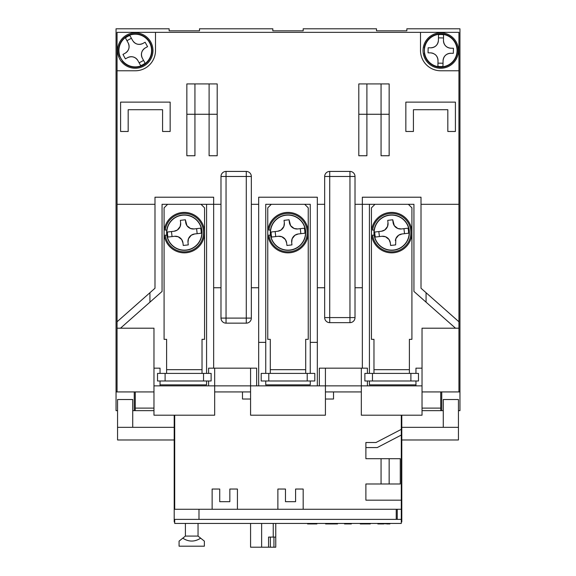 <?xml version="1.0" encoding="UTF-8"?>
<svg xmlns="http://www.w3.org/2000/svg" width="576" height="576" viewBox="0 0 576 576"><rect width="100%" height="100%" fill="white"/><g stroke="black" fill="none" stroke-linecap="round" stroke-linejoin="round"><path stroke-width="0.86" d="M401.292 496.116L401.796 496.116L401.796 415.195M440.741 391.932L440.741 410.645L422.028 410.645L441.749 410.645L441.749 391.932M422.028 391.932L459.958 391.932L459.958 28.8L406.85 28.8L406.85 30.823L376.51 30.823L376.51 28.8L303.17 28.8L303.17 30.823L272.83 30.823L272.83 28.8L199.49 28.8L199.49 30.823L169.15 30.823L169.15 28.8L116.042 28.8L116.042 391.932L117.058 391.932L117.058 321.79L154.987 288.252L154.987 197.215L213.653 197.215L213.653 204.3L220.99 204.3M134.251 391.932L134.251 410.645L153.972 410.645L135.259 410.645L135.259 408.118L153.972 408.118M174.204 415.195L174.204 519.386L174.708 519.386L174.708 523.433L401.292 523.433L401.292 519.386L174.708 519.386M396.23 509.27L198.986 509.27L198.986 519.386L396.23 519.386L396.23 509.27L401.292 509.27L401.292 500.162L365.89 500.162L365.89 483.984L400.277 483.984L400.277 458.69L365.89 458.69L365.89 442.512L375.998 442.512L401.292 429.358L401.292 435.06L377.237 447.566L365.89 447.566M401.292 521.914L401.796 521.914L401.796 519.386L401.292 519.386L401.292 509.27M134.251 410.645L132.732 410.645L134.251 410.645M117.562 410.645L116.042 410.645L116.042 391.932M459.958 391.932L459.958 410.645L458.438 410.645M443.268 410.645L441.749 410.645L443.268 410.645M401.796 519.386L401.796 496.116M277.884 509.27L277.884 489.038L285.473 489.038L285.473 501.682L295.589 501.682L295.589 489.038L303.17 489.038L303.17 509.27M458.942 391.932L458.942 32.342L117.058 32.342L117.058 321.79M401.292 429.358L401.292 415.195M174.708 415.195L174.708 509.27L198.986 509.27M135.259 391.932L135.259 408.118M120.485 328.205L162.065 291.442L162.065 204.3L213.653 204.3L213.653 368.165M317.333 204.3L324.67 204.3M355.01 204.3L362.347 204.3L362.347 368.165M421.013 204.3L458.942 204.3M458.942 70.776L440.741 70.776A20.232 20.232 0 0 1 420.509 50.544L420.509 32.342M155.491 32.342L155.491 50.544A20.232 20.232 0 0 1 135.259 70.776L117.058 70.776M117.058 204.3L154.987 204.3M251.33 204.3L258.667 204.3M206.575 380.988L206.575 384.854L160.042 384.854M458.942 321.79L421.013 288.252L421.013 197.215L362.347 197.215L362.347 204.3L413.935 204.3L413.935 291.442L426.074 302.177L426.074 292.723M455.515 328.205L426.074 302.177M415.958 384.854L369.425 384.854L369.425 380.988M317.333 385.862L317.333 197.215L258.667 197.215L258.667 385.862M265.745 380.988L265.745 384.854L310.255 384.854L310.255 380.988M310.255 373.406L310.255 204.3L265.745 204.3L265.745 373.406M220.99 287.748L213.653 287.748M258.667 287.748L251.33 287.748M206.575 204.3L206.575 373.406M369.425 373.406L369.425 204.3M324.67 287.748L317.333 287.748M362.347 287.748L355.01 287.748M149.926 302.177L149.926 292.723M413.424 131.472L413.424 109.721L447.818 109.721L447.818 131.472L455.407 131.472L455.407 102.132L405.842 102.132L405.842 131.472L413.424 131.472M128.182 131.472L128.182 109.721L162.576 109.721L162.576 131.472L170.158 131.472L170.158 102.132L120.593 102.132L120.593 131.472L128.182 131.472M366.898 114.271L366.898 83.93L381.06 83.93L381.06 155.743L389.153 155.743L389.153 114.271L358.805 114.271L358.805 155.743L366.898 155.743L366.898 114.271M381.06 83.93L389.153 83.93L389.153 114.271M366.898 83.93L358.805 83.93L358.805 114.271M251.33 318.096L251.33 176.479L246.276 176.479L246.276 318.096L251.33 318.096A5.054 5.054 0 0 1 246.276 323.15L246.276 318.096L226.044 318.096L226.044 176.479L246.276 176.479L246.276 171.425L226.044 171.425L226.044 176.479L220.99 176.479L220.99 318.096L226.044 318.096L226.044 323.15L246.276 323.15A5.054 5.054 0 0 0 251.33 318.096M355.01 317.585L355.01 176.479L349.956 176.479L349.956 317.585L355.01 317.585A5.054 5.054 0 0 1 349.956 322.646L349.956 317.585L329.724 317.585L329.724 176.479L349.956 176.479L349.956 171.425L329.724 171.425L329.724 176.479L324.67 176.479L324.67 317.585L329.724 317.585L329.724 322.646L349.956 322.646A5.054 5.054 0 0 0 355.01 317.585M186.847 114.271L186.847 155.743L194.94 155.743L194.94 83.93L186.847 83.93L186.847 114.271L209.102 114.271L209.102 155.743L217.195 155.743L217.195 114.271L209.102 114.271L209.102 83.93L217.195 83.93L217.195 114.271M265.745 342.367L258.667 342.367M317.333 342.367L310.255 342.367M194.94 83.93L209.102 83.93M246.276 171.425A5.054 5.054 0 0 1 251.33 176.479A5.054 5.054 0 0 0 246.276 171.425M220.99 176.479A5.054 5.054 0 0 1 226.044 171.425A5.054 5.054 0 0 0 220.99 176.479M226.044 323.15A5.054 5.054 0 0 1 220.99 318.096A5.054 5.054 0 0 0 226.044 323.15M349.956 171.425A5.054 5.054 0 0 1 355.01 176.479A5.054 5.054 0 0 0 349.956 171.425M324.67 176.479A5.054 5.054 0 0 1 329.724 171.425A5.054 5.054 0 0 0 324.67 176.479M329.724 322.646A5.054 5.054 0 0 1 324.67 317.585A5.054 5.054 0 0 0 329.724 322.646M401.292 435.06L401.292 500.162M212.134 509.27L212.134 489.038L219.722 489.038L219.722 501.682L229.838 501.682L229.838 489.038L237.427 489.038L237.427 509.27M381.06 458.69L381.06 483.984M389.153 458.69L389.153 483.984M397.246 509.27L397.246 519.386M377.842 523.433L377.842 523.937L378.526 523.937L378.526 523.433L388.966 523.937L388.966 523.433M316.886 523.433L316.886 523.937L307.584 523.937L307.584 523.433M337.514 523.433L337.514 523.937L336.838 523.937L336.838 523.433M334.57 523.433L334.57 523.937L336.838 523.937M327.19 523.433L327.19 523.937L334.57 523.937M325.598 523.433L325.598 523.937L327.19 523.937M351.338 523.433L351.338 523.937L344.527 523.937L344.527 523.433M370.26 523.433L370.26 523.937L360.281 523.937L360.281 523.433M379.433 523.937L383.774 523.937M389.873 523.433L389.873 523.937L386.899 523.937M378.526 523.937L383.796 523.937M165.103 373.406L165.103 380.988L157.514 380.988L157.514 373.406L211.126 373.406L211.126 380.988L203.537 380.988L203.537 373.406M166.615 373.406L166.615 369.677L202.025 369.677L202.025 373.406M167.63 204.3L164.088 207.835L164.088 339.336L166.615 339.336L166.615 369.677M202.025 369.677L202.025 339.336L204.552 339.336L204.552 207.835L201.01 204.3M165.103 380.988L203.537 380.988M268.783 373.406L268.783 380.988L261.194 380.988L261.194 373.406L314.806 373.406L314.806 380.988L307.217 380.988L307.217 373.406M270.295 373.406L270.295 369.677L305.705 369.677L305.705 373.406M271.31 204.3L267.768 207.835L267.768 339.336L270.295 339.336L270.295 369.677M305.705 369.677L305.705 339.336L308.232 339.336L308.232 207.835L304.69 204.3M268.783 380.988L307.217 380.988M372.463 373.406L372.463 380.988L364.874 380.988L364.874 373.406L418.486 373.406L418.486 380.988L410.897 380.988L410.897 373.406M373.975 373.406L373.975 369.677L409.385 369.677L409.385 373.406M374.99 204.3L371.448 207.835L371.448 339.336L373.975 339.336L373.975 369.677M409.385 369.677L409.385 339.336L411.912 339.336L411.912 207.835L408.37 204.3M372.463 380.988L410.897 380.988M182.779 538.171L179.078 541.13L179.078 546.192L204.365 546.192L204.365 541.13L200.664 538.171C194.702 542.023 188.741 542.023 182.779 538.171L185.4 536.076L198.043 536.076L200.664 538.171M185.4 523.433L185.4 536.076M198.043 523.433L198.043 536.076M250.574 523.433L250.574 547.2L261.634 547.2L261.634 523.433M261.634 547.2L268.56 547.2L268.56 537.084L273.233 537.084L273.233 523.433M270.374 537.084L270.374 547.2L268.56 547.2M275.76 523.433L275.76 547.2L273.946 547.2L273.946 537.084M275.76 537.084L273.233 537.084M273.946 547.2L270.374 547.2M174.204 519.386L174.204 521.914L174.708 521.914M174.204 427.334L132.732 427.334L132.732 399.521L117.562 399.521L117.562 439.978L174.204 439.978M401.796 439.978L458.438 439.978L458.438 399.521L443.268 399.521L443.268 427.334L401.796 427.334M132.732 427.334L117.562 427.334M458.438 427.334L443.268 427.334M428.047 52.826L428.148 47.772L430.675 47.822C435.276 47.448 437.854 44.964 438.408 40.385L438.523 34.682A16.02 16.02 0 0 1 443.578 34.776L443.462 40.486C443.844 45.086 446.321 47.664 450.9 48.218L453.427 48.269L453.334 53.323L450.799 53.273C446.198 53.647 443.621 56.131 443.066 60.71L442.958 66.413A16.02 16.02 0 0 1 437.897 66.319L438.012 60.61C437.638 56.009 435.161 53.431 430.574 52.877L428.047 52.826M457.171 50.868A16.438 16.438 0 0 0 441.058 34.114A16.438 16.438 0 0 0 424.303 50.227A16.438 16.438 0 0 0 440.417 66.982A16.438 16.438 0 0 0 457.171 50.868M443.066 60.919L443.066 60.71A7.589 7.589 0 0 1 450.799 53.273L451.008 53.28M442.958 66.413L443.016 63.238L437.962 63.137L437.904 66.262M453.334 53.323L453.377 50.796M438.523 34.682L438.458 37.858L443.513 37.958L443.462 40.486A7.589 7.589 0 0 0 450.9 48.218M443.513 37.958L443.578 34.834M430.466 47.815L430.675 47.822A7.589 7.589 0 0 0 438.408 40.385M428.148 47.772L428.098 50.299M437.962 63.137L438.012 60.61A7.589 7.589 0 0 0 434.736 54.223M433.418 53.489A7.589 7.589 0 0 0 430.574 52.877M424.498 48.017L424.238 48.017A16.69 16.69 0 0 1 449.806 36.533A16.69 16.69 0 0 1 449.806 64.562A16.69 16.69 0 0 1 424.238 53.078L424.498 53.078M458.438 50.544A17.705 17.705 0 0 0 440.741 32.846A17.705 17.705 0 0 0 423.036 50.544A17.705 17.705 0 0 0 440.741 68.249A17.705 17.705 0 0 0 458.438 50.544M128.066 42.725L128.167 42.905A7.589 7.589 0 0 1 125.179 53.208L122.962 54.425L125.402 58.86L122.962 54.425L125.179 53.208C128.981 50.587 129.974 47.153 128.167 42.905L125.417 37.908A16.02 16.02 0 0 1 129.852 35.467L132.602 40.464C135.223 44.266 138.658 45.259 142.906 43.452L145.123 42.235L147.557 46.67L145.346 47.887C141.545 50.508 140.551 53.942 142.351 58.19L145.102 63.187A16.02 16.02 0 0 1 140.674 65.628L137.923 60.631C135.302 56.83 131.868 55.836 127.62 57.636L125.59 58.759M149.659 42.624A16.438 16.438 0 0 0 127.339 36.144A16.438 16.438 0 0 0 120.859 58.471A16.438 16.438 0 0 0 143.186 64.951A16.438 16.438 0 0 0 149.659 42.624M145.102 63.187L143.575 60.408L139.14 62.842L140.674 65.628M145.123 42.235L147.557 46.67L145.346 47.887A7.589 7.589 0 0 0 142.351 58.19M133.402 41.645A7.589 7.589 0 0 0 142.906 43.452M132.602 40.464L129.874 35.51M125.417 37.908L126.95 40.687L131.378 38.254M139.14 62.842L137.923 60.631A7.589 7.589 0 0 0 127.62 57.636M119.923 56.462L119.707 56.592A16.69 16.69 0 0 1 136.123 33.883A16.69 16.69 0 0 1 150.113 58.162A16.69 16.69 0 0 1 122.227 60.977L122.45 60.847M150.602 41.71A17.705 17.705 0 0 0 126.425 35.208A17.705 17.705 0 0 0 119.923 59.386A17.705 17.705 0 0 0 144.101 65.887A17.705 17.705 0 0 0 150.602 41.71M168.019 237.046L174.564 236.29L168.019 237.046A16.891 16.891 0 0 1 167.443 232.02L173.981 231.264L167.443 232.02M194.285 228.924L200.621 228.197A16.891 16.891 0 0 1 201.197 233.222L194.659 233.971L201.197 233.222M191.254 235.238L194.659 233.971A7.589 7.589 0 0 0 191.254 235.238L188.453 238.774A7.589 7.589 0 0 1 191.254 235.238M187.992 242.381L188.453 238.774A7.589 7.589 0 0 0 187.992 242.381L188.28 244.894L183.254 245.47L182.966 242.957A7.589 7.589 0 0 0 181.699 239.551L182.966 242.957L183.254 245.47M174.564 236.29L178.164 236.75A7.589 7.589 0 0 1 181.699 239.551L178.164 236.75A7.589 7.589 0 0 0 174.564 236.29M201.902 230.594A17.705 17.705 0 0 0 182.29 215.035A17.705 17.705 0 0 0 166.738 234.648A17.705 17.705 0 0 0 186.35 250.207A17.705 17.705 0 0 0 201.902 230.594M177.386 229.997L173.981 231.264A7.589 7.589 0 0 0 177.386 229.997L180.187 226.462A7.589 7.589 0 0 1 177.386 229.997M180.648 222.862L180.187 226.462A7.589 7.589 0 0 0 180.648 222.862L180.36 220.349L185.386 219.773L185.674 222.278A7.589 7.589 0 0 0 186.941 225.684L185.386 219.773L180.36 220.349M194.076 228.953L190.476 228.492A7.589 7.589 0 0 1 186.941 225.684L190.476 228.492A7.589 7.589 0 0 0 194.076 228.953M200.621 228.197L196.589 228.658L197.172 233.683M172.051 236.578L171.468 231.552M166.802 230.09L165.269 230.09A19.217 19.217 0 0 1 194.652 216.418A19.217 19.217 0 0 1 194.652 248.825A19.217 19.217 0 0 1 165.269 235.152L166.802 235.152M204.552 232.618A20.232 20.232 0 0 0 184.32 212.393A20.232 20.232 0 0 0 164.088 232.618A20.232 20.232 0 0 0 184.32 252.85A20.232 20.232 0 0 0 204.552 232.618M278.244 236.29L281.844 236.75A7.589 7.589 0 0 0 278.244 236.29L271.699 237.046A16.891 16.891 0 0 1 271.123 232.02L277.661 231.264L271.123 232.02M297.965 228.924L304.301 228.197A16.891 16.891 0 0 1 304.877 233.222L298.339 233.971L304.877 233.222M294.934 235.238L298.339 233.971A7.589 7.589 0 0 0 294.934 235.238L292.133 238.774A7.589 7.589 0 0 1 294.934 235.238M291.694 242.582L292.133 238.774A7.589 7.589 0 0 0 291.672 242.381L291.96 244.894L286.934 245.47L286.646 242.957A7.589 7.589 0 0 0 285.379 239.551L286.646 242.957L286.934 245.47M305.582 230.594A17.705 17.705 0 0 0 285.97 215.035A17.705 17.705 0 0 0 270.418 234.648A17.705 17.705 0 0 0 290.03 250.207A17.705 17.705 0 0 0 305.582 230.594M281.066 229.997L277.661 231.264A7.589 7.589 0 0 0 281.066 229.997L283.867 226.462A7.589 7.589 0 0 1 281.066 229.997M284.328 222.862L283.867 226.462A7.589 7.589 0 0 0 284.328 222.862L284.04 220.349L289.066 219.773L289.354 222.278A7.589 7.589 0 0 0 290.621 225.684L289.066 219.773L284.04 220.349M297.756 228.953L294.156 228.492A7.589 7.589 0 0 1 290.621 225.684L294.156 228.492A7.589 7.589 0 0 0 297.756 228.953M281.844 236.75A7.589 7.589 0 0 1 285.379 239.551L281.844 236.75M304.301 228.197L300.269 228.658L300.852 233.683M271.699 237.046L275.731 236.578L275.148 231.552M270.482 230.09L268.949 230.09A19.217 19.217 0 0 1 298.332 216.418A19.217 19.217 0 0 1 298.332 248.825A19.217 19.217 0 0 1 268.949 235.152L270.482 235.152M308.232 232.618A20.232 20.232 0 0 0 288 212.393A20.232 20.232 0 0 0 267.768 232.618A20.232 20.232 0 0 0 288 252.85A20.232 20.232 0 0 0 308.232 232.618M375.379 237.046L381.924 236.29L375.379 237.046A16.891 16.891 0 0 1 374.803 232.02L381.341 231.264L374.803 232.02M401.436 228.953L397.836 228.492A7.589 7.589 0 0 0 401.436 228.953L407.981 228.197A16.891 16.891 0 0 1 408.557 233.222L402.019 233.971L408.557 233.222M398.614 235.238L402.019 233.971A7.589 7.589 0 0 0 398.614 235.238L395.813 238.774A7.589 7.589 0 0 1 398.614 235.238M390.614 245.47L390.326 242.957L390.614 245.47L395.64 244.894L395.813 238.774A7.589 7.589 0 0 0 395.359 240.574M389.059 239.551L390.326 242.957A7.589 7.589 0 0 0 389.059 239.551L385.524 236.75A7.589 7.589 0 0 1 389.059 239.551M381.924 236.29L385.524 236.75A7.589 7.589 0 0 0 381.924 236.29M409.262 230.594A17.705 17.705 0 0 0 389.65 215.035A17.705 17.705 0 0 0 374.098 234.648A17.705 17.705 0 0 0 393.71 250.207A17.705 17.705 0 0 0 409.262 230.594M384.746 229.997L381.341 231.264A7.589 7.589 0 0 0 384.746 229.997L387.547 226.462A7.589 7.589 0 0 1 384.746 229.997M387.986 222.653L387.547 226.462A7.589 7.589 0 0 0 388.008 222.862L387.72 220.349L392.746 219.773L393.034 222.278A7.589 7.589 0 0 0 394.301 225.684L392.746 219.773L387.72 220.349M407.981 228.197L403.949 228.658L404.532 233.683M397.836 228.492A7.589 7.589 0 0 1 394.301 225.684L397.836 228.492M379.411 236.578L378.828 231.552M374.162 230.09L372.629 230.09A19.217 19.217 0 0 1 402.012 216.418A19.217 19.217 0 0 1 402.012 248.825A19.217 19.217 0 0 1 372.629 235.152L374.162 235.152M411.912 232.618A20.232 20.232 0 0 0 391.68 212.393A20.232 20.232 0 0 0 371.448 232.618A20.232 20.232 0 0 0 391.68 252.85A20.232 20.232 0 0 0 411.912 232.618M361.332 391.932L325.426 391.932M250.574 391.932L214.668 391.932M153.972 391.932L117.058 391.932M250.574 399.017L242.482 399.017L242.482 391.932M333.518 391.932L333.518 399.017L325.426 399.017M208.598 373.406L208.598 368.165L214.668 368.165L214.668 415.195L153.972 415.195L153.972 328.205L117.058 328.205M319.356 385.862L319.356 368.165L325.426 368.165L325.426 415.195L250.574 415.195L250.574 385.862L153.972 385.862M458.942 328.205L422.028 328.205L422.028 415.195L361.332 415.195L361.332 385.862L250.574 385.862L250.574 368.165L214.668 368.165M422.028 385.862L361.332 385.862L361.332 368.165L367.402 368.165L367.402 373.406M160.042 373.406L160.042 368.165L153.972 368.165M160.042 380.988L160.042 385.862M208.598 385.862L208.598 380.988M256.644 385.862L256.644 368.165L250.574 368.165M325.426 368.165L361.332 368.165M367.402 380.988L367.402 385.862M415.958 373.406L415.958 368.165L422.028 368.165M415.958 385.862L415.958 380.988M440.741 408.118L422.028 408.118M457.063 50.868A16.33 16.33 0 0 1 440.417 66.874A16.33 16.33 0 0 1 424.411 50.227A16.33 16.33 0 0 1 441.058 34.222A16.33 16.33 0 0 1 457.063 50.868M149.566 42.674A16.33 16.33 0 0 1 143.136 64.858A16.33 16.33 0 0 1 120.953 58.421A16.33 16.33 0 0 1 127.39 36.238A16.33 16.33 0 0 1 149.566 42.674M201.722 230.616A17.518 17.518 0 0 1 186.329 250.02A17.518 17.518 0 0 1 166.918 234.626A17.518 17.518 0 0 1 182.311 215.222A17.518 17.518 0 0 1 201.722 230.616M305.402 230.616A17.518 17.518 0 0 1 290.009 250.02A17.518 17.518 0 0 1 270.598 234.626A17.518 17.518 0 0 1 285.991 215.222A17.518 17.518 0 0 1 305.402 230.616M409.082 230.616A17.518 17.518 0 0 1 393.689 250.02A17.518 17.518 0 0 1 374.278 234.626A17.518 17.518 0 0 1 389.671 215.222A17.518 17.518 0 0 1 409.082 230.616"/></g></svg>
